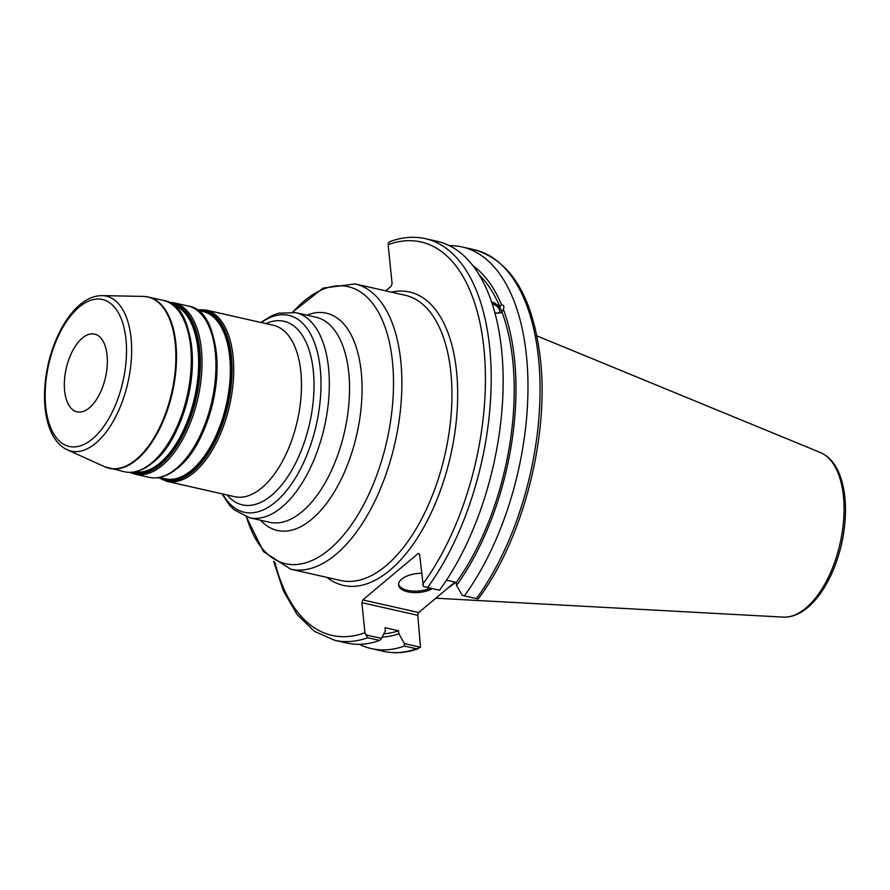 <?xml version="1.0" encoding="UTF-8"?>
<svg xmlns="http://www.w3.org/2000/svg" width="890" height="890" viewBox="0 0 890 890"><rect width="100%" height="100%" fill="white"/><g stroke="black" fill="none" stroke-linecap="round" stroke-linejoin="round"><path stroke-width="1.33" d="M64.614 390.755A39.85 20.136 -77.3 0 0 77.052 411.836A39.85 20.136 -77.3 0 0 98.99 395.249A39.85 20.136 -77.3 0 0 107.067 355.177A39.85 20.136 -77.3 0 0 94.629 334.095A39.85 20.136 -77.3 0 0 72.691 350.671A39.85 20.136 -77.3 0 0 64.614 390.755M494.873 312.713A6.786 3.471 33.2 0 0 499.446 312.079A6.786 3.471 33.2 0 0 499.479 309.653A6.786 3.471 33.2 0 0 492.259 303.891M501.293 312.891A8.789 4.506 33.2 0 0 501.17 310.031A8.789 4.506 33.2 0 0 491.825 302.578M491.625 302.01L494.762 303.101L499.935 306.894L501.471 304.558C503.796 305.081 504.43 306.683 503.384 309.386L501.482 312.624L495.062 313.391M454.99 582.127L418.701 612.543L362.797 599.904L418.278 553.391L419.579 554.292L423.34 586.443L439.504 590.259A205.89 104.041 -77.3 0 0 503.15 379.084A205.89 104.041 -77.3 0 0 437.379 241.357L425.442 238.665C414.173 236.162 402.536 237.063 390.532 241.368L388.429 242.77L388.129 244.617L392.078 283.521L391.144 286.28L385.704 290.852M499.935 306.894A190.95 96.498 -77.3 0 0 479.332 274.999M501.471 304.558A194.209 98.145 -77.3 0 0 473.046 265.798M359.338 644.293A205.89 104.041 -77.3 0 0 371.419 648.61A205.89 104.041 -77.3 0 0 404.472 646.051L416.565 648.788A205.89 104.041 102.7 0 1 383.501 651.335L371.419 648.61M273.653 561.301L283.387 590.882L297.093 614.545L314.381 631.31L334.64 640.299A205.89 104.041 -77.3 0 0 367.704 637.741L364.922 632.745L361.874 602.663L417.766 615.302L420.514 647.23L404.438 643.592L404.472 646.051M404.438 643.592L398.853 633.758L398.553 630.788L385.059 627.739L385.359 630.71L381.565 638.419L365.634 634.826M382.211 637.095A194.209 98.145 -77.3 0 0 398.853 633.758M417.766 615.302L418.701 612.543M362.797 599.904L361.874 602.663M446.469 580.202L456.259 582.416L456.559 585.375L462.144 595.21L464.335 595.877A205.89 104.041 -77.3 0 0 527.981 384.703A205.89 104.041 -77.3 0 0 462.21 246.975A205.89 104.041 -77.3 0 0 449.461 245.673M476.428 598.603L478.23 598.848C522.541 540.23 549.252 437.357 540.452 359.66C533.221 297.293 511.172 260.648 474.303 249.701A205.89 104.041 102.7 0 1 540.063 387.439A205.89 104.041 102.7 0 1 476.428 598.603L464.335 595.877M420.514 647.23L416.565 648.788M448.104 587.89A146.116 73.837 -77.3 0 0 455.736 582.294M367.704 637.741L379.641 640.444L381.565 638.419M334.64 640.299L346.577 642.992A205.89 104.041 -77.3 0 0 379.641 640.444M398.575 584.229A19.925 9.512 174.2 0 0 430.237 588.168M432.362 588.646A19.925 9.512 -5.8 0 1 411.213 592.406A19.925 9.512 -5.8 0 1 398.587 584.964A19.925 9.512 -5.8 0 1 401.646 579.156A19.925 9.512 -5.8 0 1 421.504 573.282M383.824 633.836A190.95 96.498 -77.3 0 0 398.553 630.788M456.559 585.375A194.209 98.145 -77.3 0 0 503.384 309.386M456.259 582.416A190.95 96.498 -77.3 0 0 501.849 311.723M157.997 457.638A85.763 43.343 -77.3 0 0 191.784 348.301A85.763 43.343 -77.3 0 0 187.401 327.565M172.504 304.669A85.763 43.343 102.7 0 1 198.014 349.703A85.763 43.343 102.7 0 1 159.955 462.978A85.763 43.343 102.7 0 1 134.702 471.9M152.824 462.444A87.02 43.977 -77.3 0 0 191.439 347.512M133.522 472.101A86.185 43.554 -77.3 0 0 160.601 463.49A86.185 43.554 -77.3 0 0 198.848 349.659A86.185 43.554 -77.3 0 0 171.525 303.98M169.768 302.9A87.02 43.977 102.7 0 1 199.705 349.37A87.02 43.977 102.7 0 1 161.079 464.313A87.02 43.977 102.7 0 1 131.464 472.312M182.639 463.212A85.763 43.343 -77.3 0 0 216.437 353.864A85.763 43.343 -77.3 0 0 212.054 333.138M197.079 310.187L202.942 311.511A85.763 43.343 102.7 0 1 229.709 356.868A85.763 43.343 102.7 0 1 191.65 470.154A85.763 43.343 102.7 0 1 165.117 478.82L159.254 477.485M177.466 468.018A87.02 43.977 -77.3 0 0 216.092 353.074M161.546 478.008A86.185 43.554 -77.3 0 0 192.296 470.654A86.185 43.554 -77.3 0 0 230.543 356.823A86.185 43.554 -77.3 0 0 199.371 310.699M196.924 310.076A87.02 43.977 102.7 0 1 231.4 356.534A87.02 43.977 102.7 0 1 192.774 471.478A87.02 43.977 102.7 0 1 159.076 477.518M163.248 300.386A87.854 44.4 102.7 0 1 190.671 346.855A87.854 44.4 102.7 0 1 151.678 462.9A87.854 44.4 102.7 0 1 124.5 471.778C133.7 473.68 143.067 470.654 152.602 462.722C197.446 429.258 206.847 306.004 163.248 300.386L148.463 297.049A87.854 44.4 -77.3 0 0 145.904 296.626M107.223 467.717A87.854 44.4 -77.3 0 0 109.715 468.429A87.854 44.4 -77.3 0 0 136.893 459.551A87.854 44.4 -77.3 0 0 175.875 343.518A87.854 44.4 -77.3 0 0 148.463 297.049L143.257 296.415A87.787 44.367 102.7 0 1 175.23 343.406A87.787 44.367 102.7 0 1 136.27 459.362A87.787 44.367 102.7 0 1 104.753 466.772L124.5 471.778M129.996 472.368L135.202 474.192A87.854 44.4 -77.3 0 0 162.381 465.314A87.854 44.4 -77.3 0 0 201.374 349.281A87.854 44.4 -77.3 0 0 173.951 302.811L168.455 302.222M173.951 302.811L187.901 305.96A87.854 44.4 102.7 0 1 215.313 352.429A87.854 44.4 102.7 0 1 176.32 468.474A87.854 44.4 102.7 0 1 149.153 477.351L135.202 474.192M158.409 477.63L166.897 481.357A87.854 44.4 -77.3 0 0 194.065 472.479A87.854 44.4 -77.3 0 0 233.058 356.445A87.854 44.4 -77.3 0 0 205.646 309.976L196.379 309.698M205.646 309.976L273.419 325.295A87.854 44.4 102.7 0 1 300.842 371.764A87.854 44.4 102.7 0 1 261.849 487.809A87.854 44.4 102.7 0 1 234.671 496.687L166.897 481.357M227.161 494.985A94.129 47.571 -77.3 0 0 271.55 495.363A94.129 47.571 -77.3 0 0 313.336 371.03A94.129 47.571 -77.3 0 0 265.91 323.604M261.382 322.58A100.926 50.997 102.7 0 1 320.255 368.738A100.926 50.997 102.7 0 1 275.466 502.049A100.926 50.997 102.7 0 1 222.634 493.961M260.581 520.238A111.384 56.293 -77.3 0 0 311.823 519.204A111.384 56.293 -77.3 0 0 361.251 372.087A111.384 56.293 -77.3 0 0 306.939 315.182M295.78 312.657L315.961 317.218A105.109 53.111 102.7 0 1 348.769 372.821A105.109 53.111 102.7 0 1 302.111 511.65A105.109 53.111 102.7 0 1 269.603 522.274L249.422 517.713A105.109 53.111 -77.3 0 0 281.93 507.089A105.109 53.111 -77.3 0 0 328.577 368.249A105.109 53.111 -77.3 0 0 295.78 312.657L278.548 313.202L271.94 315.616L260.792 322.447M292.81 312.134A142.033 71.778 102.7 0 1 392.468 361.763A142.033 71.778 102.7 0 1 329.434 549.364A142.033 71.778 102.7 0 1 246.519 516.912M246.341 516.856L263.473 551.589L290.674 569.177A146.216 73.892 -77.3 0 0 335.908 554.403A146.216 73.892 -77.3 0 0 400.8 361.273A146.216 73.892 -77.3 0 0 355.166 283.943L323.037 288.115L292.632 312.112M355.166 283.943L405.25 295.269A146.216 73.892 102.7 0 1 450.874 372.599A146.216 73.892 102.7 0 1 421.259 519.671A146.216 73.892 102.7 0 1 340.759 580.502L290.674 569.177M102.139 295.614C93.35 295.647 84.906 299.618 76.807 307.551C69.376 314.849 62.945 324.45 57.516 336.342C49.228 354.954 44.889 374.412 44.5 394.726C44.378 407.52 46.08 418.712 49.606 428.301C53.511 438.848 59.407 446.024 67.273 449.806A79.466 40.161 -77.3 0 0 95.809 443.109A79.466 40.161 -77.3 0 0 131.075 338.144A79.466 40.161 -77.3 0 0 102.139 295.614L143.257 296.415M45.713 406.608A75.35 38.081 102.7 0 1 79.154 307.083A75.35 38.081 102.7 0 1 125.968 339.324A75.35 38.081 102.7 0 1 92.538 438.848A75.35 38.081 102.7 0 1 45.713 406.608M326.919 577.376A150.399 76.006 -77.3 0 0 450.651 455.435A150.399 76.006 -77.3 0 0 391.4 292.143M364.922 632.745A201.707 101.927 102.7 0 1 274.832 562.146M388.129 244.617A201.707 101.927 102.7 0 1 483.949 348.624A201.707 101.927 102.7 0 1 422.639 584.363M427.567 587.567A205.89 104.041 -77.3 0 0 491.213 376.392A205.89 104.041 -77.3 0 0 425.442 238.665M820.513 452.587A84.65 42.776 102.7 0 1 843.442 496.253A84.65 42.776 102.7 0 1 805.873 608.059A84.65 42.776 102.7 0 1 783.322 617.115C791.644 617.404 799.765 614.211 807.686 607.525C817.076 599.515 825.119 588.123 831.805 573.371C840.649 553.324 845.211 532.42 845.5 510.682C845.544 497.377 843.731 485.74 840.049 475.75C835.755 464.157 829.246 456.436 820.513 452.587L536.881 335.886M187.901 305.96C231.5 311.578 222.088 434.832 177.255 468.296C167.72 476.228 158.353 479.243 149.153 477.351M222.044 493.828L229.175 504.797L234.115 509.825L249.422 517.713M67.273 449.806L104.753 466.772M474.303 249.701L462.21 246.975M418.422 648.632C406.418 652.937 394.771 653.839 383.501 651.335M783.322 617.115L435.789 598.214"/></g></svg>
